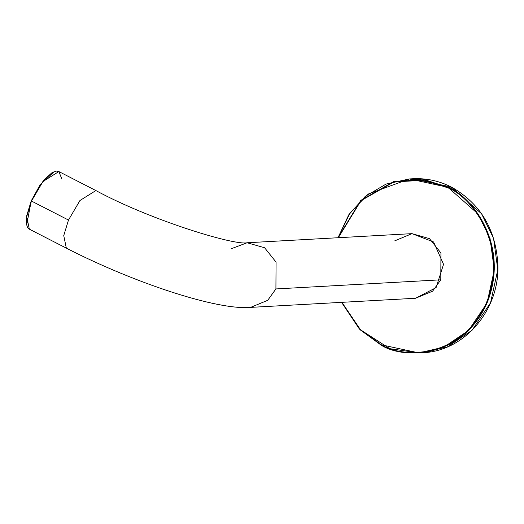 <?xml version="1.0" encoding="UTF-8"?>
<svg xmlns="http://www.w3.org/2000/svg" width="524" height="524" viewBox="0 0 524 524"><rect width="100%" height="100%" fill="white"/><g stroke="black" fill="none" stroke-linecap="round" stroke-linejoin="round"><path stroke-width="0.79" d="M231.451 248.664L247.092 242.763L264.594 247.747L276.069 262.118L275.912 288.94L440.789 279.823L440.946 253L429.477 238.63L411.975 233.645L429.477 238.63L440.946 253L440.789 279.823L275.912 288.94L267.725 300.311L250.603 307.385M415.545 298.261L432.601 291.193L440.789 279.823L432.601 291.193L415.545 298.261L250.668 307.378L267.725 300.311L275.912 288.94L276.069 262.118L264.594 247.747L247.092 242.763L411.975 233.645L433.564 241.95L443.54 264.312L436.086 287.63L415.545 298.261M31.479 201.059L26.731 216.608L29.331 229.152L26.731 216.608L31.479 201.059L68.487 220.047L79.962 200.496L95.879 190.559L79.962 200.496L68.487 220.047L31.479 201.059L42.955 181.507L58.871 171.571L42.955 181.507L31.479 201.059M61.884 179.064L58.871 171.571L56.441 171.086L52.243 172.481L43.774 180.033L31.224 200.823L26.462 216.556L26.2 223.231L27.517 227.455L29.331 229.152L66.338 248.14L63.745 235.597L68.487 220.047L63.745 235.597L66.338 248.14C133.063 282.41 216.831 310.477 250.668 307.378M53.926 171.833L40.073 184.913L31.257 200.836L26.659 224.979M394.782 240.83L411.975 233.645M451.367 187.494L451.367 187.055L451.367 187.494L451.367 187.055L481.602 213.818L493.556 238.368L497.8 269.716L490.536 302.813L472.078 330.244L447.391 346.914L422.455 352.718L447.391 346.914L472.078 330.244L490.536 302.813L497.8 269.716L493.556 238.368L481.602 213.818L451.367 187.055L412.833 178.763L409.336 178.953L447.869 187.251L478.104 214.008L490.058 238.564L494.302 269.912L487.038 303.003L468.587 330.434L443.894 347.104L418.958 352.914L380.424 344.615L360.139 329.786L341.596 302.348L360.139 329.786L380.424 344.615C400.356 358.698 460.969 360.997 486.927 303.272C510.893 244.525 470.513 195.007 447.869 187.251L451.367 187.055L447.869 187.251L424.695 179.706L393.878 181.468L360.794 200.378L338.026 237.739L350.13 212.823L368.267 194.044L409.336 178.953L386.064 184.075L365.254 196.389L348.748 214.82L337.987 237.739M430.649 351.322L420.674 352.292M411.117 179.378L421.132 179.247L411.117 179.378M447.483 187.71L424.466 180.21L393.871 181.946L361.003 200.672L338.321 237.719L361.003 200.672L393.871 181.946L424.466 180.21L447.483 187.71C469.995 195.426 510.147 244.656 486.311 303.069C460.511 360.466 400.244 358.18 380.424 344.176C400.244 358.18 460.511 360.466 486.311 303.069C510.147 244.656 469.995 195.426 447.483 187.71L447.869 187.251L447.483 187.71M341.897 302.335L360.309 329.485L380.424 344.176L360.309 329.485L341.897 302.335M58.871 171.571L95.879 190.559C150.794 220.27 234.307 245.638 247.092 242.763M412.833 178.763C426.294 178.075 439.151 180.839 451.4 187.061C480.6 203.613 496.09 229.669 497.885 265.242C499.503 310.326 464.015 351.506 422.455 352.718L418.958 352.914L389.791 348.676L359.444 329.111L341.563 302.355"/></g></svg>
